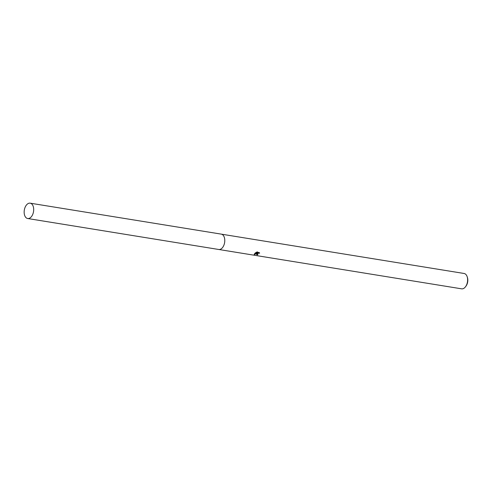 <?xml version="1.0" encoding="UTF-8"?>
<svg xmlns="http://www.w3.org/2000/svg" width="492" height="492" viewBox="0 0 492 492"><rect width="100%" height="100%" fill="white"/><g stroke="black" fill="none" stroke-linecap="round" stroke-linejoin="round"><path stroke-width="0.74" d="M223.386 246.283A7.774 4.668 -80.8 0 0 224.623 238.626M256.922 252.021L259.53 252.783L259.585 253.239L258.792 253.079L257.58 253.731L257.377 254.253L257.863 254.542A7.774 4.668 99.2 0 1 257.371 254.887L256.578 254.45L257.439 253.189L254.241 254.61L255.034 253.159L257.851 252.851L255.889 252.537M218.94 249.512L461.613 288.829A7.774 4.668 -80.8 0 0 464.878 287.494A7.774 4.668 -80.8 0 0 465.493 286.781A7.774 4.668 -80.8 0 0 467.136 276.645A7.774 4.668 -80.8 0 0 464.097 273.478L221.425 234.161M255.446 252.839L257.39 251.879M465.493 286.781L465.992 286.123A6.667 4.004 -80.8 0 0 467.4 277.433L467.136 276.645M257.353 253.952L257.439 253.275L258.189 252.759L259.069 252.611L259.591 253.239M256.584 254.192L257.224 254.419A7.22 4.336 -80.8 0 0 257.402 254.309M257.224 254.419L257.371 254.887M254.21 254.106L256.929 252.968M256.51 252.193L257.703 252.39L257.851 252.851M24.6 215.232A7.774 4.668 -80.8 0 0 27.681 218.522A7.774 4.668 -80.8 0 0 32.577 214.758A7.774 4.668 -80.8 0 0 33.241 206.462A7.774 4.668 -80.8 0 0 30.166 203.171A7.774 4.668 -80.8 0 0 25.264 206.941A7.774 4.668 -80.8 0 0 24.6 215.232M27.681 218.522L218.762 249.487A7.78 4.674 -80.8 0 0 223.663 245.717A7.78 4.674 -80.8 0 0 224.334 237.421A7.78 4.674 -80.8 0 0 221.252 234.124L30.166 203.171M257.377 254.253L257.23 253.798"/></g></svg>
